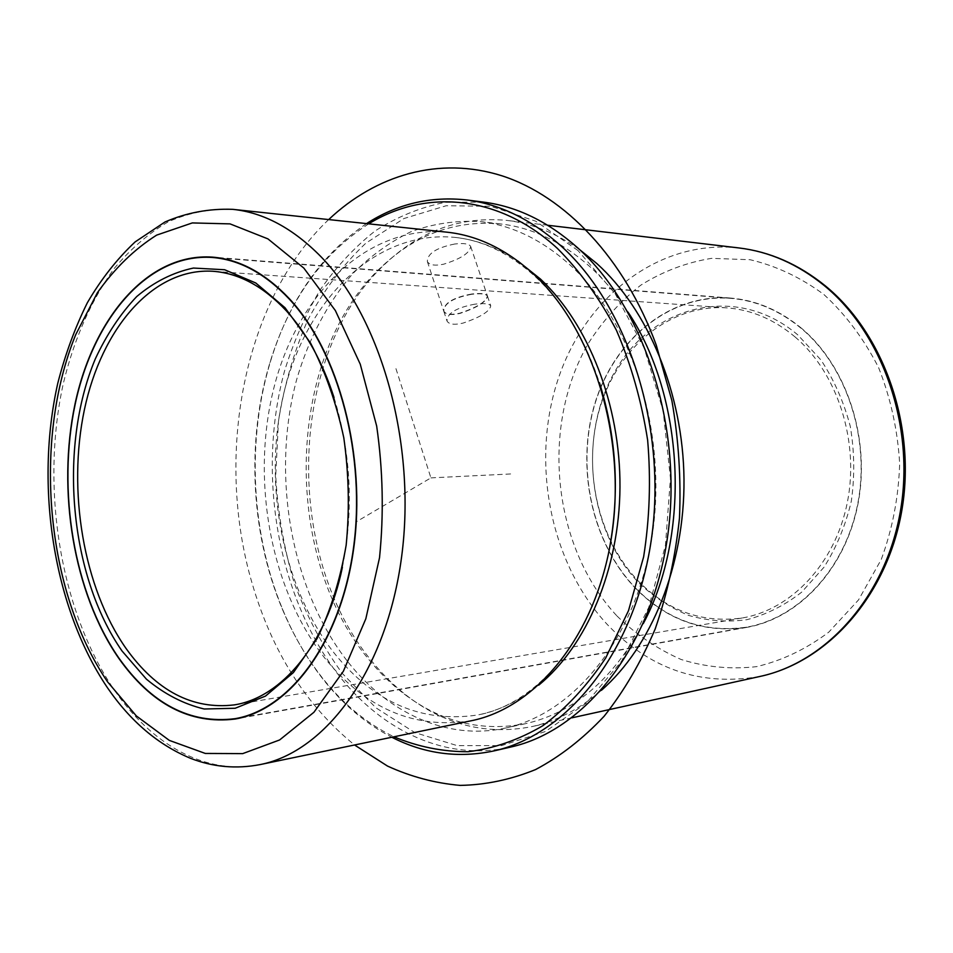 <?xml version="1.0" encoding="UTF-8"?>
<svg xmlns="http://www.w3.org/2000/svg" width="953" height="953" viewBox="0 0 953 953"><rect width="100%" height="100%" fill="white"/><g stroke="black" fill="none" stroke-linecap="round" stroke-linejoin="round"><path stroke-width="0.71" stroke-dasharray="4.76 3.57" d="M471.556 294.036C453.116 297.527 443.824 303.197 443.705 311.035C445.73 314.478 451.103 315.193 459.858 313.168C477.286 307.342 486.459 301.565 487.376 295.823C485.816 293.548 480.55 292.952 471.556 294.036M454.772 244.004C436.522 247.661 427.385 253.51 427.361 261.563C429.41 265.125 434.806 266.006 443.562 264.219C460.99 258.811 470.02 252.879 470.663 246.398C468.983 243.742 463.682 242.944 454.772 244.004M801.938 328.63C779.947 310.344 756.122 300.147 730.463 298.051C669.53 293.56 614.542 339.542 595.065 402.869C575.505 466.291 591.36 541.983 635.103 587.918C666.778 620.26 703.969 633.423 746.675 627.408C798.519 618.414 845.204 569.334 857.938 504.137C870.756 439.011 846.931 366.571 801.938 328.63M447.1 232.198C367.501 224.539 298.575 293.381 274.535 385.357C250.436 477.644 269.639 587.584 324.258 657.427C365.047 708.365 414.007 729.486 471.151 720.778M517.956 261.086C497.406 247.506 476.274 239.596 454.545 237.357C376.566 230.042 308.903 297.276 285.304 387.275C261.658 477.548 280.623 585.106 334.312 653.234C374.303 702.766 422.215 723.327 478.061 714.917C499.455 710.557 519.719 700.61 538.838 685.076M368.692 223.836C321.971 253.998 289.057 300.243 269.949 362.593C246.148 440.715 250.699 533.013 282.052 608.419C292.535 633.662 305.651 656.414 321.411 676.678C342.21 703.29 366.393 723.339 393.946 736.8M366.536 223.61C321.197 254.391 289.164 300.35 270.461 361.485C246.434 440.31 251.02 533.394 282.672 609.467C293.238 634.948 306.485 657.904 322.388 678.369C342.389 703.957 365.535 723.589 391.826 737.241M483.767 202.155L445.444 202.286C420.511 207.242 397.067 216.796 375.125 230.948C354.337 247.387 335.897 267.221 319.815 290.451C305.246 315.205 293.488 342.044 284.566 370.955C256.5 473.867 277.359 596.697 339.006 675.629C382.653 731.296 446.897 761.828 510.594 747.081M577.959 250.496L535.646 221.156L490.855 206.289L446.183 205.741L403.893 218.547L365.821 243.194C342.949 264.791 323.532 290.546 307.581 320.446C293.834 352.074 284.113 385.751 278.443 421.44L275.703 475.809C277.74 512.392 283.863 547.939 294.048 582.45C306.461 615.805 322.519 646.086 342.187 673.283L375.923 707.829L414.758 732.547L457.226 745.639L501.504 745.627L545.366 731.535L586.286 703.123L621.582 661.156L648.683 607.514L665.456 545.187L670.435 478.156L663.157 410.898L644.18 347.976L615.03 293.453L577.959 250.496M348.286 662.347C388.538 713.118 447.148 740.779 505.173 728.104C573.801 713.857 636.556 638.022 652.174 535.789C667.934 433.686 632.196 321.149 569.942 264.886C541.78 239.668 511.88 225.23 480.229 221.572C456.416 220.262 433.424 223.598 411.243 231.579C389.86 241.979 370.312 256.083 352.562 273.88C327.344 303.28 308.712 338.506 296.669 379.556C270.855 475.321 290.748 589.573 348.286 662.347M627.979 312.06C616.639 294.572 603.988 279.467 590.002 266.757C561.96 241.848 532.155 227.576 500.587 223.931C456.296 220.048 417.152 233.854 383.166 265.339C285.983 353.384 280.504 553.61 368.561 659.166C379.389 672.544 391.302 684.183 404.275 694.082C441.191 722.076 481.503 731.975 525.198 723.756C573.432 712.963 612.803 679.549 643.311 623.536M601.426 690.306C579.638 709.139 556.349 721.266 531.548 726.698C486.888 735.204 445.73 725.173 408.051 696.595C394.876 686.553 382.808 674.76 371.825 661.203C282.553 554.253 288.104 351.8 386.68 262.468C421.357 230.328 461.335 216.295 506.615 220.369C531.834 223.347 556.207 233.128 579.734 249.722M471.652 294.286C453.199 297.789 443.907 303.447 443.788 311.286C445.813 314.728 451.186 315.431 459.93 313.418C477.358 307.581 486.542 301.803 487.459 296.073C485.899 293.81 480.634 293.214 471.652 294.286M474.963 304.15C456.463 307.605 447.148 313.227 447.017 321.042C449.03 324.461 454.402 325.14 463.146 323.067C480.574 317.135 489.771 311.381 490.747 305.818C489.223 303.638 483.957 303.078 474.963 304.15M795.124 336.981C774.122 319.398 751.333 309.689 726.746 307.855C669.756 304.078 618.306 347.392 600.152 407.038C581.926 466.767 597.054 537.968 638.224 580.996C667.779 611.004 702.373 623.345 742.018 618.02C790.99 609.896 835.138 563.854 847.324 502.529C859.606 441.275 837.425 372.921 795.124 336.981M342.389 567.345C353.861 510.046 351.073 453.437 334.038 397.544M635.21 587.739C666.838 620.022 703.969 633.161 746.592 627.169C798.364 618.187 844.989 569.191 857.7 504.089C870.506 439.059 846.729 366.726 801.795 328.845C779.828 310.571 756.039 300.386 730.403 298.301C669.578 293.834 614.673 339.744 595.232 402.976C575.695 466.303 591.539 541.876 635.21 587.739M797.864 334.956C737.193 283.279 653.162 304.877 615.793 370.002C577.566 434.58 587.429 529.439 638.534 582.581C653.603 596.84 670.34 607.788 688.733 615.447C707.757 620.927 727.139 622.345 746.878 619.7C766.391 614.602 784.664 605.417 801.699 592.135L823.976 567.238C836.46 547.463 845.573 525.448 851.315 501.195C854.841 476.238 854.484 451.257 850.255 426.265C843.822 401.952 834.066 379.854 820.962 359.984L797.864 334.956M395.948 368.644L430.911 477.882L356.088 521.922M430.911 477.882L511.022 473.939M328.678 219.571C243.313 300.314 214.532 455.546 252.068 583.141C271.95 651.602 306.104 705.554 354.54 744.984M232.866 209.35C210.41 208.516 188.849 212.686 168.181 221.846C148.323 233.568 130.251 249.221 113.955 268.794C90.857 300.981 73.977 339.256 63.291 383.618C40.502 487.066 59.836 609.789 113.895 689.436C151.444 744.472 205.8 775.909 260.205 764.568M738.944 247.947C657.356 238.893 583.939 298.813 557.481 381.069C530.892 463.515 550.143 562.484 606.716 623.893C649.577 669.125 700.693 686.636 760.029 676.439M617.008 616.019C636.163 634.627 657.534 649.124 681.133 659.488C705.625 667.124 730.76 669.506 756.515 666.659C782.091 660.608 806.178 649.1 828.788 632.149L858.498 599.949L881.215 559.566C892.413 529.26 898.572 497.311 899.668 463.694C897.678 430.065 890.65 398.032 878.595 367.584C863.93 338.958 845.704 314.597 823.892 294.501C800.663 277.406 776.076 265.816 750.142 259.728L711.557 258.346C686.255 262.492 662.645 271.45 640.726 285.221C620.224 301.362 602.677 320.875 588.096 343.759C540.16 427.039 552.43 546.808 617.008 616.019M427.361 261.563L443.705 311.035M730.463 298.051L212.352 257.119M746.675 627.408L235.093 719.038M107.141 687.268L107.558 687.887M454.545 237.357C482.79 240.144 509.95 253.474 536.039 277.335C563.497 303.245 584.642 338.386 599.473 382.761M607.978 556.087C589.121 644.609 533.632 704.791 478.061 714.917M282.052 608.419L282.672 609.467M269.949 362.593L270.461 361.485M500.587 223.931L480.229 221.572M525.198 723.756L505.173 728.104M383.166 265.339L386.68 262.468M404.275 694.082L408.051 696.595M571.955 717.812L531.548 726.698M547.713 225.253L506.615 220.369M470.663 246.398L487.376 295.823M443.788 311.286L447.017 321.042M487.459 296.073L490.747 305.818M726.746 307.855L212.9 271.271M746.592 627.169L242.944 717.275M742.018 618.02L234.247 704.898M730.403 298.301L220.334 258.108"/><path stroke-width="1.43" d="M289.307 298.646C265.137 273.13 239.489 259.287 212.352 257.119C147.989 252.748 93.346 317.778 75.025 404.012C56.692 490.497 73.595 593.028 118.684 658.189C151.301 704.303 190.112 724.578 235.093 719.038C289.819 709.83 340.459 642.81 353.539 549.524C366.774 456.38 338.827 351.586 289.307 298.646M107.558 687.887C130.513 721.326 158.15 744.793 190.457 758.29C213.031 767.094 236.273 769.19 260.205 764.568L471.151 720.778C536.539 707.829 596.447 635.127 611.576 536.61C626.86 438.225 593.207 329.297 534.085 274.595C506.805 249.603 477.822 235.474 447.1 232.198L232.866 209.35C209.207 208.445 186.574 212.662 164.952 222.001L135.112 241.919C116.981 258.99 101.066 279.253 87.366 302.72C75.025 327.629 65.149 354.504 57.764 383.32C34.725 485.839 53.308 607.299 107.141 687.268M538.838 685.076C586.607 645.92 619.379 569.584 619.974 487.162C620.451 404.751 588.466 323.901 540.446 279.038L517.956 261.086M393.946 736.8C417.855 746.783 442.585 751.762 468.114 751.726C493.749 748.593 518.694 739.909 542.936 725.65C566.32 708.186 587.251 685.612 605.751 657.915L628.515 610.635L643.632 556.85C649.672 518.527 651.006 479.609 647.635 440.083C641.536 401.118 631.148 364.558 616.472 330.393C599.663 298.396 579.948 271.057 557.35 248.364C498.359 194.126 424.812 189.159 368.692 223.836M391.826 737.241C424.407 753.906 458.512 758.457 494.154 750.869C567.69 734.68 635.008 651.733 651.256 540.077C667.696 428.564 628.265 306.282 560.936 245.862C531.345 219.5 500.051 204.204 467.041 199.999C430.816 195.949 397.318 203.823 366.536 223.61M494.154 750.869L510.594 747.081C583.986 730.903 651.09 648.779 667.326 538.421C683.742 428.219 644.538 307.402 577.423 247.601C547.927 221.513 516.717 206.36 483.767 202.155L467.041 199.999M643.311 623.536C691.199 534.311 684.397 396.162 627.979 312.06M579.734 249.722L596.852 263.552C648.266 309.88 683.158 393.255 683.992 479.359C684.695 565.486 651.423 646.599 601.426 690.306M334.038 397.544C322.483 361.961 306.592 333.074 286.376 310.857C263.362 286.365 238.858 273.166 212.9 271.271C152.766 267.602 101.53 328.571 84.4 409.683C67.258 491.021 83.411 587.417 125.939 648.302C156.423 690.949 192.53 709.818 234.247 704.898C281.504 697.703 326.343 644.597 342.389 567.345M285.007 307.712L255.773 282.993L224.646 269.747L193.411 268.055C173.041 272.391 154.148 281.897 136.708 296.562C120.459 313.751 106.653 334.551 95.288 358.959C58.097 447.755 69.438 575.648 122.079 651.042L146.44 679.179C164.512 694.177 183.774 704.124 204.216 708.996L235.177 708.258L265.482 696.095L293.417 672.544L317.23 638.331C330.572 610.73 340.221 579.662 346.165 545.128C349.668 509.45 348.869 473.665 343.795 437.761C336.29 402.869 325.199 371.289 310.535 343.02L285.007 307.712M118.803 657.951C151.36 703.969 190.1 724.22 234.998 718.693C289.652 709.509 340.209 642.596 353.289 549.464C366.5 456.463 338.613 351.812 289.164 298.956C265.017 273.451 239.394 259.633 212.293 257.465C148.037 253.117 93.489 318.052 75.192 404.155C56.882 490.521 73.774 592.885 118.803 657.951M354.54 744.984L387.49 766.057C410.814 776.743 435.033 783.187 460.144 785.391C485.482 784.962 510.605 779.697 535.526 769.595C559.959 756.646 582.819 738.885 604.095 716.287C624.084 691.08 641.119 661.954 655.199 628.92C667.243 594.076 675.332 557.16 679.465 518.158C681.157 478.644 678.631 439.464 671.889 400.629L656.295 345.212C624.549 258.108 564.903 196.235 502.112 175.852C439.071 155.863 375.827 175.042 328.678 219.571M107.51 681.764L136.303 715.906L169.312 740.386L205.3 753.442L242.705 753.62L279.622 739.957L313.93 712.26L343.378 671.246L365.833 618.771L379.52 557.755C383.94 514.012 382.987 470.115 376.673 426.074L360.27 364.225L335.349 310.523L303.816 268.067L267.936 238.881L230.042 223.884L192.303 222.931L156.649 235.117C134.385 249.186 114.622 268.401 97.373 292.762L75.811 334.455C32.497 440.727 45.649 590.789 107.51 681.764M260.205 764.568C325.747 751.774 386.62 670.162 401.582 557.052C416.723 444.11 381.283 318.457 320.863 256.607C293.012 228.339 263.683 212.59 232.866 209.35M738.944 247.947C769.81 251.663 798.578 264.279 825.25 285.805C884.313 333.943 916.703 426.777 901.621 511.606C886.635 596.495 827.287 662.013 760.029 676.439C826.096 662.347 885.301 597.233 900.287 511.832C915.38 426.527 882.657 333.121 823.94 285.316C797.53 264.017 769.202 251.556 738.944 247.947L547.713 225.253M599.473 382.761C617.246 439.809 620.081 497.585 607.978 556.087M760.029 676.439L571.955 717.812M242.944 717.275L234.998 718.693M220.334 258.108L212.293 257.465"/></g></svg>
